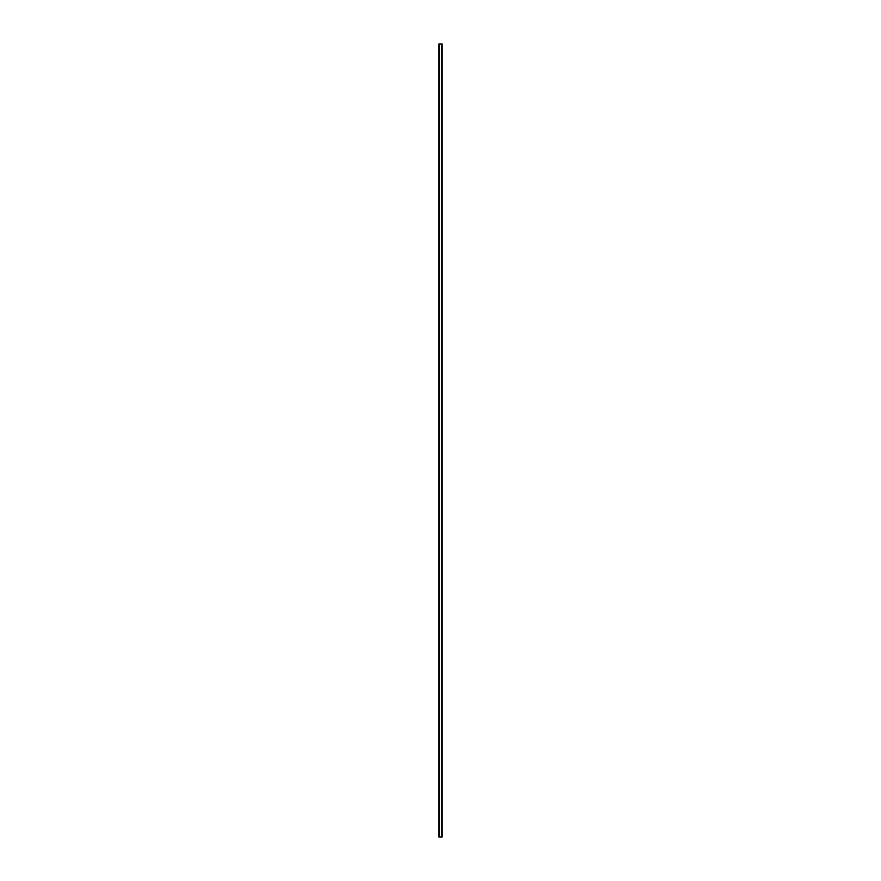 <?xml version="1.0" encoding="UTF-8"?>
<svg xmlns="http://www.w3.org/2000/svg" width="881" height="881" viewBox="0 0 881 881"><rect width="100%" height="100%" fill="white"/><g stroke="black" fill="none" stroke-linecap="round" stroke-linejoin="round"><path stroke-width="1.32" d="M442.097 44.05L438.815 44.05L438.815 836.95L442.185 836.95L442.185 44.05L442.097 836.95M442.031 836.95L442.031 44.05L442.031 836.95M441.634 836.95L441.634 44.05L441.645 836.95M439.355 836.95L439.355 44.05L439.366 836.95M438.969 836.95L438.969 44.05L438.969 836.95M438.815 44.05L438.815 836.95M439.311 44.05L439.311 836.95M441.689 44.05L441.689 836.95M438.87 44.05L438.87 836.95M438.903 44.05L438.903 836.95M439.035 44.05L439.035 836.95M441.965 44.05L441.965 836.95M442.13 44.05L442.13 836.95"/></g></svg>

